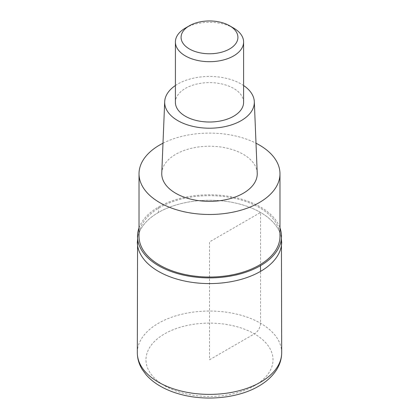 <?xml version="1.0" encoding="UTF-8"?>
<svg xmlns="http://www.w3.org/2000/svg" width="419" height="419" viewBox="0 0 419 419"><rect width="100%" height="100%" fill="white"/><g stroke="black" fill="none" stroke-linecap="round" stroke-linejoin="round"><path stroke-width="0.31" stroke-dasharray="2.1 1.57" d="M137.317 241.915A72.183 41.675 180 0 1 158.461 212.449A72.183 41.675 180 0 1 237.123 203.414A72.183 41.675 180 0 1 281.683 241.915A72.183 41.675 0 0 0 237.123 203.414A72.183 41.675 0 0 0 158.461 212.449A72.183 41.675 -0 0 0 137.317 241.915M139.024 227.905A71.979 41.554 180 0 1 158.607 206.965A71.979 41.554 180 0 1 230.11 196.532A71.979 41.554 180 0 1 279.976 227.905M279.976 236.347A70.476 40.69 0 0 0 236.468 198.758A70.476 40.69 0 0 0 159.665 207.578A70.476 40.69 0 0 0 139.024 236.347M162.991 143.219A70.476 40.69 180 0 1 256.009 143.219M257.229 173.141A47.74 27.565 0 0 0 227.25 148.206A47.74 27.565 0 0 0 175.739 154.302A47.74 27.565 0 0 0 161.771 173.141M175.399 85.528A44.823 25.878 180 0 1 177.803 84.025A44.823 25.878 180 0 1 243.601 85.528M243.601 102.325A34.101 19.688 0 0 0 222.552 84.135A34.101 19.688 0 0 0 185.387 88.404A34.101 19.688 0 0 0 175.399 102.325M185.387 28.078A34.101 19.688 180 0 1 233.613 28.078M209.5 359.79L254.417 333.859A8.663 5.002 120 0 0 260.539 323.248L260.539 212.449L209.5 241.915L209.5 359.79M281.683 352.714A72.183 41.675 0 0 0 237.123 314.213A72.183 41.675 0 0 0 158.461 323.248A72.183 41.675 0 0 0 137.317 352.714M254.417 385.721A63.52 36.673 0 0 0 254.417 333.859A63.52 36.673 0 0 0 164.583 333.859A63.52 36.673 0 0 0 164.583 385.721A63.52 36.673 0 0 0 254.417 385.721M158.607 206.965A113.669 65.626 -120 0 0 158.461 212.449"/><path stroke-width="0.63" d="M260.539 271.381A72.183 41.675 180 0 1 181.877 280.416A72.183 41.675 180 0 1 137.317 241.915A72.183 41.675 -0 0 0 181.877 280.416A72.183 41.675 -0 0 0 260.539 271.381A72.183 41.675 0 0 0 281.683 241.915A72.183 41.675 180 0 1 260.539 271.381A113.669 65.626 60 0 0 260.393 265.73A71.979 41.554 180 0 1 180.547 274.393A71.979 41.554 180 0 1 137.589 234.582A71.979 41.554 180 0 1 139.024 227.905M279.976 227.905A71.979 41.554 180 0 1 281.411 234.582A71.979 41.554 180 0 1 260.393 265.73M139.024 173.791L139.024 236.347A70.476 40.69 0 0 0 182.532 273.937A70.476 40.69 0 0 0 259.335 265.117A70.476 40.69 0 0 0 279.976 236.347L279.976 173.791A70.476 40.69 180 0 1 259.335 202.566A70.476 40.69 180 0 1 182.532 211.386A70.476 40.69 180 0 1 139.024 173.791A70.476 40.69 180 0 1 159.665 145.021A70.476 40.69 180 0 1 162.991 143.219M256.009 143.219A70.476 40.69 180 0 1 279.976 173.791M164.688 101.717L161.771 173.141A47.74 27.565 0 0 0 190.713 199.13A47.74 27.565 0 0 0 243.261 193.279A47.74 27.565 0 0 0 257.229 173.141L254.312 101.717A44.823 25.878 180 0 1 241.197 120.625A44.823 25.878 180 0 1 191.86 126.119A44.823 25.878 180 0 1 164.688 101.717A44.823 25.878 180 0 1 175.399 85.528M243.601 85.528A44.823 25.878 180 0 1 254.312 101.717M175.399 42L175.399 102.325A34.101 19.688 0 0 0 196.448 120.515A34.101 19.688 0 0 0 233.613 116.246A34.101 19.688 0 0 0 243.601 102.325L243.601 42A34.101 19.688 180 0 1 233.613 55.921A34.101 19.688 180 0 1 196.448 60.189A34.101 19.688 180 0 1 175.399 42A34.101 19.688 180 0 1 185.387 28.078L189.404 25.758A28.419 16.409 180 0 1 229.596 25.758A28.419 16.409 180 0 1 229.596 48.96A28.419 16.409 180 0 1 189.404 48.96A28.419 16.409 180 0 1 189.404 25.758L185.387 28.078M229.596 25.758L233.613 28.078A34.101 19.688 180 0 1 243.601 42M137.317 352.714A72.183 41.675 0 0 0 181.877 391.215A72.183 41.675 0 0 0 260.539 382.186A72.183 41.675 0 0 0 281.683 352.714C281.641 358.596 280.012 364.163 276.802 369.417C272.675 376.026 266.657 381.604 258.748 386.15C238.154 398.275 205.698 401.444 179.924 394.185C172.906 392.257 166.537 389.686 160.823 386.47C154.962 383.176 150.081 379.289 146.168 374.822L142.198 369.417C138.988 364.163 137.359 358.596 137.317 352.714L137.589 234.582M281.411 234.582L281.683 352.714"/></g></svg>
